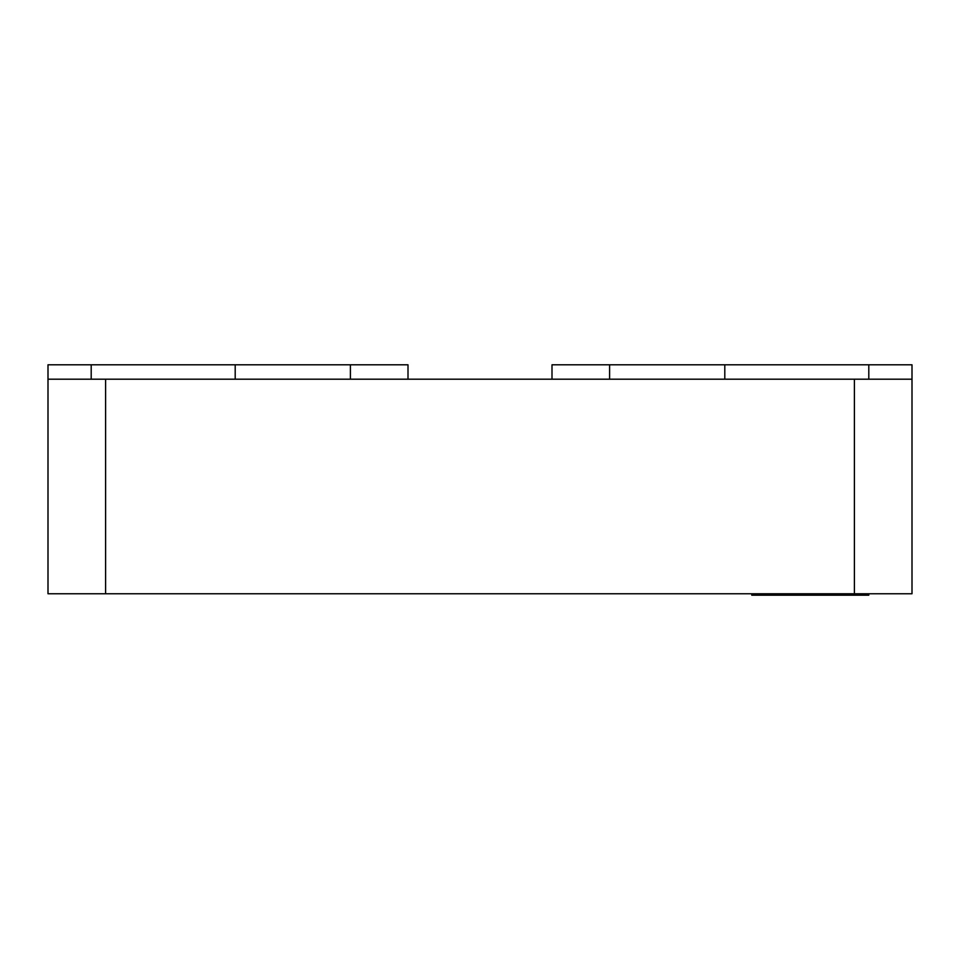 <?xml version="1.0" encoding="UTF-8"?>
<svg xmlns="http://www.w3.org/2000/svg" width="960" height="960" viewBox="0 0 960 960"><rect width="100%" height="100%" fill="white"/><g stroke="black" fill="none" stroke-linecap="round" stroke-linejoin="round"><path stroke-width="1.44" d="M751.752 595.2L751.752 593.76L751.752 595.2L766.152 595.2L766.152 593.76L766.152 595.2L751.752 595.2M889.956 379.2L912 379.2L912 593.76L889.956 593.76M854.4 593.76L105.6 593.76L105.6 379.2L912 379.2L912 364.8L912 593.76L854.4 593.76L854.4 379.2L854.4 593.76L48 593.76L48 379.2L70.044 379.2M70.044 593.76L48 593.76L48 364.8L91.2 364.8L91.2 379.2L91.2 364.8L408 364.8L408 379.2L408 364.8L350.4 364.8L350.4 379.2L350.4 364.8L48 364.8L48 379.2L854.4 379.2M235.2 379.2L235.2 364.8L235.2 379.2M105.6 379.2L105.6 593.76M868.8 379.2L868.8 364.8L724.8 364.8L724.8 379.2L724.8 364.8L609.6 364.8L912 364.8L868.8 364.8L868.8 379.2M609.6 379.2L609.6 364.8L609.6 379.2M552 379.2L552 364.8L609.6 364.8L552 364.8L552 379.2M868.8 595.2L868.8 593.76L868.8 595.2L792.48 595.2L792.48 593.76L792.48 595.2L766.152 595.2L868.8 595.2"/></g></svg>
